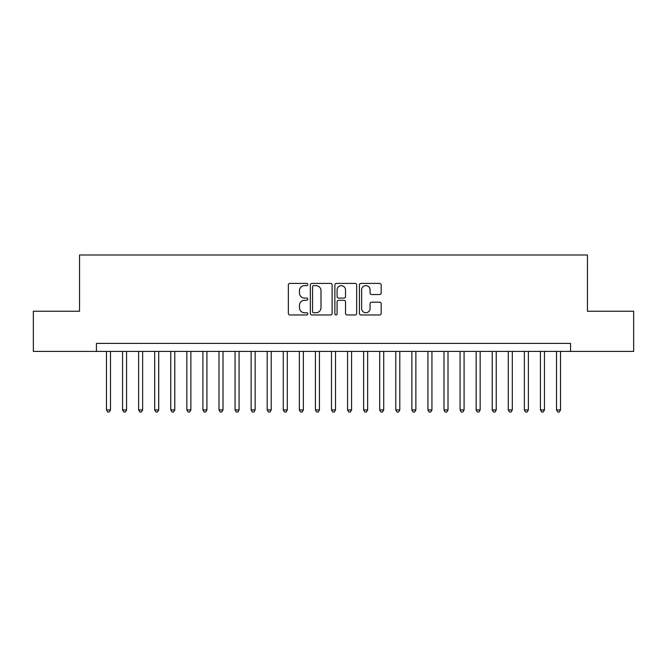 <?xml version="1.0" encoding="UTF-8"?>
<svg xmlns="http://www.w3.org/2000/svg" width="667" height="667" viewBox="0 0 667 667"><rect width="100%" height="100%" fill="white"/><g stroke="black" fill="none" stroke-linecap="round" stroke-linejoin="round"><path stroke-width="1" d="M307.787 284.517A1.101 1.101 0 0 0 306.678 283.408L289.92 283.408A1.576 1.576 0 0 0 288.344 284.984L288.344 313.382A1.576 1.576 0 0 0 289.92 314.966L306.678 314.966A1.101 1.101 0 0 0 307.787 313.857A1.101 1.101 0 0 0 306.678 312.756L304.511 312.756A5.044 5.044 0 0 1 299.466 307.704L299.466 305.336A5.044 5.044 0 0 1 304.511 300.292L306.678 300.292A1.101 1.101 0 0 0 307.787 299.183A1.101 1.101 0 0 0 306.678 298.082L304.511 298.082A5.044 5.044 0 0 1 299.466 293.03L299.466 290.67A5.044 5.044 0 0 1 304.511 285.618L306.678 285.618A1.101 1.101 0 0 0 307.787 284.517M379.606 294.531A1.576 1.576 0 0 0 381.182 292.955L381.182 284.984A1.576 1.576 0 0 0 379.606 283.408L360.989 283.408A1.576 1.576 0 0 0 359.413 284.984L359.413 313.382A1.576 1.576 0 0 0 360.989 314.966L379.606 314.966A1.576 1.576 0 0 0 381.182 313.382L381.182 303.76A1.576 1.576 0 0 0 379.606 302.184L371.636 302.184A1.576 1.576 0 0 0 370.06 303.76L370.06 308.529A4.219 4.219 0 0 1 365.841 312.756A4.219 4.219 0 0 1 361.622 308.529L361.622 289.837A4.219 4.219 0 0 1 365.841 285.618A4.219 4.219 0 0 1 370.06 289.837L370.06 292.955A1.576 1.576 0 0 0 371.636 294.531L379.606 294.531M96.432 351.417L33.35 351.417L33.35 311.239L79.556 311.239L79.556 254.986L587.444 254.986L587.444 311.239L633.65 311.239L633.65 351.417L570.568 351.417L570.568 343.388L96.432 343.388L96.432 351.417L570.568 351.417M332.116 284.984A1.576 1.576 0 0 0 330.54 283.408L311.923 283.408A1.576 1.576 0 0 0 310.347 284.984L310.347 313.382A1.576 1.576 0 0 0 311.923 314.966L330.54 314.966A1.576 1.576 0 0 0 332.116 313.382L332.116 284.984M336.46 283.408L355.077 283.408A1.576 1.576 0 0 1 356.653 284.984L356.653 313.382A1.576 1.576 0 0 1 355.077 314.966L347.107 314.966A1.576 1.576 0 0 1 345.531 313.382L345.531 301.868A1.576 1.576 0 0 0 343.955 300.292L338.669 300.292A1.576 1.576 0 0 0 337.085 301.868L337.085 313.857A1.101 1.101 0 0 1 335.985 314.966A1.101 1.101 0 0 1 334.884 313.857L334.884 284.984A1.576 1.576 0 0 1 336.46 283.408M313.665 285.618A1.101 1.101 0 0 0 312.556 286.727L312.556 311.647A1.101 1.101 0 0 0 313.665 312.756L315.95 312.756A5.044 5.044 0 0 0 320.994 307.704L320.994 290.67A5.044 5.044 0 0 0 315.95 285.618L313.665 285.618M345.531 289.92A4.219 4.219 0 0 0 341.312 285.701A4.219 4.219 0 0 0 337.085 289.92L337.085 296.507A1.576 1.576 0 0 0 338.669 298.082L343.955 298.082A1.576 1.576 0 0 0 345.531 296.507L345.531 289.92M106.478 351.417L106.478 409.922L110.497 409.922L110.497 351.417M110.497 409.922L109.288 412.014L107.687 412.014L106.478 409.922M122.553 351.417L122.553 409.922L126.572 409.922L126.572 351.417M126.572 409.922L125.363 412.014L123.754 412.014L122.553 409.922M138.628 351.417L138.628 409.922L142.638 409.922L142.638 351.417M142.638 409.922L141.437 412.014L139.828 412.014L138.628 409.922M154.694 351.417L154.694 409.922L158.713 409.922L158.713 351.417M158.713 409.922L157.512 412.014L155.903 412.014L154.694 409.922M170.769 351.417L170.769 409.922L174.787 409.922L174.787 351.417M174.787 409.922L173.578 412.014L171.978 412.014L170.769 409.922M186.843 351.417L186.843 409.922L190.862 409.922L190.862 351.417M190.862 409.922L189.653 412.014L188.044 412.014L186.843 409.922M202.91 351.417L202.91 409.922L206.928 409.922L206.928 351.417M206.928 409.922L205.728 412.014L204.119 412.014L202.91 409.922M218.984 351.417L218.984 409.922L223.003 409.922L223.003 351.417M223.003 409.922L221.794 412.014L220.193 412.014L218.984 409.922M235.059 351.417L235.059 409.922L239.078 409.922L239.078 351.417M239.078 409.922L237.869 412.014L236.26 412.014L235.059 409.922M251.125 351.417L251.125 409.922L255.144 409.922L255.144 351.417M255.144 409.922L253.944 412.014L252.334 412.014L251.125 409.922M267.2 351.417L267.2 409.922L271.219 409.922L271.219 351.417M271.219 409.922L270.018 412.014L268.409 412.014L267.2 409.922M283.275 351.417L283.275 409.922L287.294 409.922L287.294 351.417M287.294 409.922L286.085 412.014L284.476 412.014L283.275 409.922M299.35 351.417L299.35 409.922L303.368 409.922L303.368 351.417M303.368 409.922L302.159 412.014L300.55 412.014L299.35 409.922M315.416 351.417L315.416 409.922L319.435 409.922L319.435 351.417M319.435 409.922L318.234 412.014L316.625 412.014L315.416 409.922M331.491 351.417L331.491 409.922L335.509 409.922L335.509 351.417M335.509 409.922L334.3 412.014L332.7 412.014L331.491 409.922M347.565 351.417L347.565 409.922L351.584 409.922L351.584 351.417M351.584 409.922L350.375 412.014L348.766 412.014L347.565 409.922M363.632 351.417L363.632 409.922L367.65 409.922L367.65 351.417M367.65 409.922L366.45 412.014L364.841 412.014L363.632 409.922M379.706 351.417L379.706 409.922L383.725 409.922L383.725 351.417M383.725 409.922L382.524 412.014L380.915 412.014L379.706 409.922M395.781 351.417L395.781 409.922L399.8 409.922L399.8 351.417M399.8 409.922L398.591 412.014L396.982 412.014L395.781 409.922M411.856 351.417L411.856 409.922L415.875 409.922L415.875 351.417M415.875 409.922L414.666 412.014L413.056 412.014L411.856 409.922M427.922 351.417L427.922 409.922L431.941 409.922L431.941 351.417M431.941 409.922L430.74 412.014L429.131 412.014L427.922 409.922M443.997 351.417L443.997 409.922L448.016 409.922L448.016 351.417M448.016 409.922L446.807 412.014L445.206 412.014L443.997 409.922M460.072 351.417L460.072 409.922L464.09 409.922L464.09 351.417M464.09 409.922L462.881 412.014L461.272 412.014L460.072 409.922M476.138 351.417L476.138 409.922L480.157 409.922L480.157 351.417M480.157 409.922L478.956 412.014L477.347 412.014L476.138 409.922M492.213 351.417L492.213 409.922L496.231 409.922L496.231 351.417M496.231 409.922L495.022 412.014L493.422 412.014L492.213 409.922M508.287 351.417L508.287 409.922L512.306 409.922L512.306 351.417M512.306 409.922L511.097 412.014L509.488 412.014L508.287 409.922M524.362 351.417L524.362 409.922L528.372 409.922L528.372 351.417M528.372 409.922L527.172 412.014L525.563 412.014L524.362 409.922M540.428 351.417L540.428 409.922L544.447 409.922L544.447 351.417M544.447 409.922L543.246 412.014L541.637 412.014L540.428 409.922M556.503 351.417L556.503 409.922L560.522 409.922L560.522 351.417M560.522 409.922L559.313 412.014L557.712 412.014L556.503 409.922"/></g></svg>

